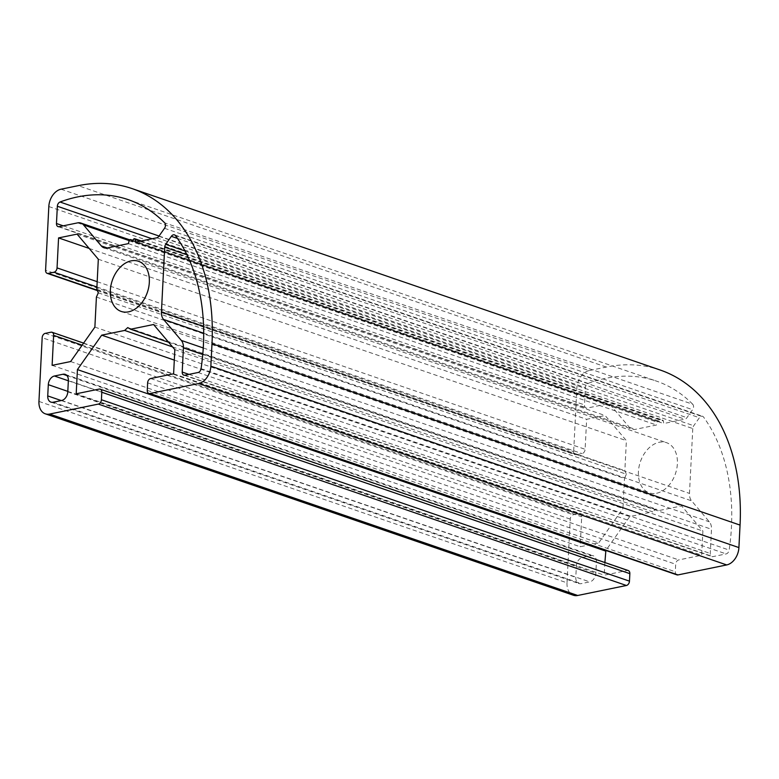 <?xml version="1.0" encoding="UTF-8"?>
<svg xmlns="http://www.w3.org/2000/svg" width="779" height="779" viewBox="0 0 779 779"><rect width="100%" height="100%" fill="white"/><g stroke="black" fill="none" stroke-linecap="round" stroke-linejoin="round"><path stroke-width="0.58" stroke-dasharray="3.9 2.92" d="M692.726 404.252A183.338 128.048 -71 0 0 656.356 381.077A183.338 128.048 -71 0 0 588.077 383.414A3.905 2.726 -71 0 0 585.399 387.64L584.523 404.914A3.905 2.726 -71 0 0 586.12 408.011A3.905 2.726 -71 0 0 587.2 408.069L605.692 404.282A11.704 8.17 109 0 1 608.925 404.457A11.704 8.17 109 0 1 611.603 406.326L629.374 427.32A11.704 8.17 -71 0 0 632.051 429.19A11.704 8.17 -71 0 0 635.284 429.365L656.463 425.022L657.164 422.16A1.402 0.983 109 0 1 658.859 421.137L660.193 422.403L661.683 420.563A1.402 0.983 109 0 1 663.309 420.903L663.727 423.533L684.848 419.209A3.905 2.726 -71 0 0 686.932 417.69L692.58 409.686A3.905 2.726 -71 0 0 692.726 404.252L164.671 222.852M128.408 243.623L656.463 425.022M132.138 241.003L660.193 422.403M135.673 242.133L663.727 423.533M692.774 428.557L689.483 493.399A11.704 8.17 -71 0 0 691.596 500.839L709.367 521.833A11.704 8.17 109 0 1 711.49 529.272L710.263 553.46A3.905 2.726 -71 0 0 711.86 556.557A3.905 2.726 -71 0 0 712.931 556.615L726.135 553.918A3.905 2.726 -71 0 0 729.144 550.071A183.338 128.048 -71 0 0 703.544 417.047A3.905 2.726 -71 0 0 702.541 416.278A3.905 2.726 -71 0 0 699.386 417.729L693.748 425.733A3.905 2.726 -71 0 0 692.774 428.557L186.941 254.791M656.6 493.243A26.525 18.521 -71 0 0 676.756 468.792A26.525 18.521 -71 0 0 666.512 442.676A26.525 18.521 -71 0 0 640.377 461.743A26.525 18.521 -71 0 0 649.277 492.844A26.525 18.521 -71 0 0 656.6 493.243M61.044 189.19L589.099 370.59L606.286 367.065A195.032 136.218 109 0 1 660.164 370.015M98.32 292.816L626.374 474.216L624.855 470.682L626.384 440.641L605.127 415.528L586.636 419.316L585.117 449.298A3.905 2.726 109 0 1 582.059 453.631L576.324 454.809A3.905 2.726 109 0 1 575.253 454.751A3.905 2.726 109 0 1 573.656 451.654L45.591 270.245M96.8 289.272L624.855 470.682M96.411 297.062L624.466 478.472L626.374 474.216M94.882 327.102L622.937 508.512L624.466 478.472M70.616 361.553L598.671 542.963L622.937 508.512M52.115 365.341L580.18 546.751L598.671 542.963M38.95 401.428L567.005 582.828L570.238 519.116A3.905 2.726 109 0 1 573.286 514.783L579.021 513.604A3.905 2.726 109 0 1 580.092 513.663A3.905 2.726 109 0 1 581.699 516.769L580.18 546.751M89.176 248.423L586.636 419.316M77.063 234.119L605.127 415.528M98.32 259.232L626.384 440.641M172.51 346.879L652.714 511.842L629.753 516.555L605.867 550.451M174.301 360.093L629.753 516.555M604.894 562.535L604.251 575.194L627.173 570.491A3.905 2.726 109 0 1 628.254 570.559M76.196 393.794L604.251 575.194M676.912 574.853A3.905 2.726 109 0 1 675.305 571.757L675.685 564.259A3.905 2.726 109 0 1 678.743 559.926L701.665 555.223L702.892 531.035L681.635 505.922L658.674 510.625L655.811 508.989L652.714 511.842M173.61 373.813L701.665 555.223M174.837 349.625L702.892 531.035M153.58 324.512L681.635 505.922M168.615 342.273L658.674 510.625M127.746 327.579L655.811 508.989M596.412 561.961A7.8 5.453 -71 0 0 593.218 555.758A7.8 5.453 -71 0 0 591.066 555.641L582.468 557.404A7.8 5.453 -71 0 0 576.363 566.08L575.788 577.327A7.8 5.453 -71 0 0 578.982 583.529A7.8 5.453 -71 0 0 581.144 583.646L589.732 581.884A7.8 5.453 -71 0 0 595.847 573.208L596.412 561.961L68.357 380.561M589.099 370.59A15.599 10.896 -71 0 0 576.879 387.932L573.656 451.654M567.005 582.828A15.599 10.896 -71 0 0 573.393 595.244M159.052 236.037L588.077 383.414M152.051 238.773L585.399 387.64M63.226 225.832L584.523 404.914M59.146 226.67L587.2 408.069M77.637 222.872L605.692 404.282M129.158 240.594L611.603 406.326M107.259 247.956L629.374 427.32M107.229 247.965L635.284 429.365M129.11 240.76L657.164 422.16M132.644 240.37L658.859 421.137M133.628 239.153L661.683 420.563M140.21 241.198L663.309 420.903M156.793 237.799L684.848 419.209M158.877 236.29L686.932 417.69M164.515 228.286L692.58 409.686M203.572 326.479L689.483 493.399M203.689 333.227L691.596 500.839M203.261 347.97L709.367 521.833M202.764 354.503L711.49 529.272M188.966 374.378L710.263 553.46M184.876 375.215L712.931 556.615M198.08 372.508L726.135 553.918M201.079 368.662L729.144 550.071M175.489 235.638L703.544 417.047M177.466 238.432L699.386 417.729M185.003 250.965L693.748 425.733M606.286 367.065L78.231 185.665M82.165 345.155L581.699 516.769M50.966 332.205L579.021 513.604M45.231 333.373L573.286 514.783M570.238 519.116L42.173 337.706M97.209 290.216L576.324 454.809M96.917 286.974L582.059 453.631M97.19 281.686L585.117 449.298M99.118 389.091L627.173 570.491M147.25 390.347L675.305 571.757M147.63 382.849L675.685 564.259M150.688 378.516L678.743 559.926M66.936 375.585L591.066 555.641M67.792 391.808L595.847 573.208M61.677 400.474L589.732 581.884M53.089 402.237L581.144 583.646M61.259 400.562L575.788 577.327M67.812 391.379L576.363 566.08M68.348 380.785L582.468 557.404M48.824 206.532L576.879 387.932M128.301 199.677L656.356 381.077M58.065 226.611L586.12 408.011M129.665 239.815L608.925 404.457M103.996 247.79L632.051 429.19M132.693 240.312L658.606 420.981M141.272 240.984L662.754 420.124M183.805 375.157L711.86 556.557M174.486 234.868L702.541 416.278M121.222 311.444L649.277 492.844M138.458 261.267L666.512 442.676M83.616 343.101L580.092 513.663M97.365 290.586L575.253 454.751M65.163 374.358L593.218 555.758M50.927 402.12L578.982 583.529"/><path stroke-width="1.17" d="M60.022 202.014A183.338 128.048 109 0 1 128.301 199.677A183.338 128.048 109 0 1 164.671 222.852A3.905 2.726 109 0 1 164.515 228.286L158.877 236.29A3.905 2.726 109 0 1 156.793 237.799L135.673 242.133L135.254 239.504A1.402 0.983 -71 0 0 133.628 239.153L132.138 241.003L130.804 239.737A1.402 0.983 -71 0 0 129.11 240.76L128.408 243.623L107.229 247.965A11.704 8.17 109 0 1 103.996 247.79A11.704 8.17 109 0 1 101.319 245.921L83.548 224.927A11.704 8.17 -71 0 0 80.87 223.047A11.704 8.17 -71 0 0 77.637 222.872L59.146 226.67A3.905 2.726 109 0 1 58.065 226.611A3.905 2.726 109 0 1 56.468 223.505L57.344 206.24A3.905 2.726 109 0 1 60.022 202.014L159.052 236.037M161.428 311.999L164.71 247.157A3.905 2.726 109 0 1 165.684 244.333L171.331 236.329A3.905 2.726 109 0 1 174.486 234.868A3.905 2.726 109 0 1 175.489 235.638A183.338 128.048 109 0 1 201.079 368.662A3.905 2.726 109 0 1 198.08 372.508L184.876 375.215A3.905 2.726 109 0 1 183.805 375.157A3.905 2.726 109 0 1 182.208 372.05L183.425 347.862A11.704 8.17 -71 0 0 181.312 340.423L163.541 319.429A11.704 8.17 109 0 1 161.428 311.999L203.572 326.479M128.545 311.843A26.525 18.521 109 0 1 121.222 311.444A26.525 18.521 109 0 1 112.322 280.333A26.525 18.521 109 0 1 138.458 261.267A26.525 18.521 109 0 1 148.701 287.383A26.525 18.521 109 0 1 128.545 311.843M132.109 188.606L660.164 370.015A195.032 136.218 109 0 1 740.05 525.095L211.995 343.695A195.032 136.218 -71 0 0 132.109 188.606A195.032 136.218 -71 0 0 78.231 185.665L61.044 189.19A15.599 10.896 -71 0 0 48.824 206.532L45.591 270.245A3.905 2.726 -71 0 0 47.198 273.351A3.905 2.726 -71 0 0 48.269 273.41L54.004 272.231A3.905 2.726 -71 0 0 57.052 267.898L58.571 237.907L89.176 248.423M58.571 237.907L77.063 234.119L98.32 259.232L96.8 289.272L98.32 292.816L96.411 297.062L94.882 327.102L70.616 361.553L52.115 365.341L53.634 335.359A3.905 2.726 -71 0 0 52.037 332.263A3.905 2.726 -71 0 0 50.966 332.205L45.231 333.373A3.905 2.726 -71 0 0 42.173 337.706L38.95 401.428A15.599 10.896 -71 0 0 45.338 413.834A15.599 10.896 -71 0 0 49.652 414.068L98.358 404.087A3.905 2.726 -71 0 0 101.416 399.744L101.796 392.256A3.905 2.726 -71 0 0 100.199 389.149A3.905 2.726 -71 0 0 99.118 389.091L76.196 393.794L77.423 369.597L101.698 335.155L124.659 330.442L172.51 346.879M101.698 335.155L174.301 360.093M605.867 550.451L604.894 562.535M77.423 369.597L605.478 551.006M100.199 389.149L628.254 570.559A3.905 2.726 109 0 1 629.851 573.656L629.471 581.153A3.905 2.726 109 0 1 626.413 585.487L98.358 404.087M198.635 383.521L726.69 564.931L677.983 574.912A3.905 2.726 109 0 1 676.912 574.853L148.847 393.453A3.905 2.726 -71 0 0 149.928 393.512L198.635 383.521A15.599 10.896 -71 0 0 210.856 366.179L211.995 343.695M124.659 330.442L127.746 327.579L130.609 329.225L153.58 324.512L174.837 349.625L173.61 373.813L150.688 378.516A3.905 2.726 -71 0 0 147.63 382.849L147.25 390.347A3.905 2.726 -71 0 0 148.847 393.453M130.609 329.225L168.615 342.273M63.011 374.241A7.8 5.453 109 0 1 65.163 374.358A7.8 5.453 109 0 1 68.357 380.561L67.792 391.808A7.8 5.453 109 0 1 61.677 400.474L53.089 402.237A7.8 5.453 109 0 1 50.927 402.12A7.8 5.453 109 0 1 47.733 395.917L48.308 384.67A7.8 5.453 109 0 1 54.413 376.004L63.011 374.241L66.936 375.585M45.338 413.834L573.393 595.244A15.599 10.896 -71 0 0 577.706 595.477L626.413 585.487M726.69 564.931A15.599 10.896 -71 0 0 738.911 547.588L740.05 525.095M57.344 206.24L152.051 238.773M56.468 223.505L63.226 225.832M83.548 224.927L129.158 240.594M101.319 245.921L107.259 247.956M130.804 239.737L132.644 240.37M135.254 239.504L140.21 241.198M164.71 247.157L186.941 254.791M163.541 319.429L203.689 333.227M181.312 340.423L203.261 347.97M183.425 347.862L202.764 354.503M182.208 372.05L188.966 374.378M171.331 236.329L177.466 238.432M165.684 244.333L185.003 250.965M53.634 335.359L82.165 345.155M48.269 273.41L97.209 290.216M54.004 272.231L96.917 286.974M57.052 267.898L97.19 281.686M101.796 392.256L629.851 573.656M101.416 399.744L629.471 581.153M677.983 574.912L149.928 393.512M47.733 395.917L61.259 400.562M48.308 384.67L67.812 391.379M54.413 376.004L68.348 380.785M49.652 414.068L577.706 595.477M210.856 366.179L738.911 547.588M80.87 223.047L129.665 239.815M130.541 239.572L132.693 240.312M134.689 238.725L141.272 240.984M52.037 332.263L83.616 343.101M47.198 273.351L97.365 290.586"/></g></svg>
